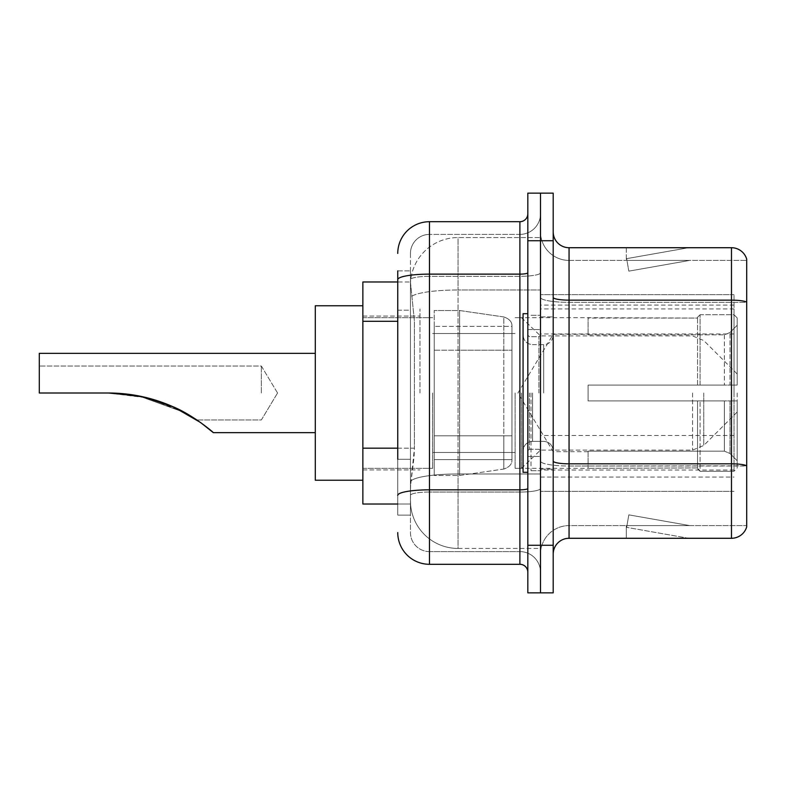 <?xml version="1.0" encoding="UTF-8"?>
<svg xmlns="http://www.w3.org/2000/svg" width="786" height="786" viewBox="0 0 786 786"><rect width="100%" height="100%" fill="white"/><g stroke="black" fill="none" stroke-linecap="round" stroke-linejoin="round"><path stroke-width="0.59" stroke-dasharray="3.93 2.95" d="M734.016 443.756L734.016 294.662L734.016 443.756M540.503 443.756L540.503 294.662L540.503 443.756M540.503 393L540.503 308.937L540.503 393M419.96 393L419.96 308.937L419.96 393M734.016 393L734.016 308.937L734.016 393M397.755 448.177L414.419 448.177L414.114 456.44L410.636 484.991L414.419 448.177L414.419 321.297L414.419 448.177L362.867 448.177L362.867 504.023L410.557 504.023L410.449 500.859A47.582 47.582 0 0 0 458.032 548.441L540.503 548.441L540.503 473.978L540.503 548.441L458.032 548.441L458.032 473.978L458.032 548.441A47.582 47.582 0 0 1 410.449 500.859L410.449 491.171L410.557 504.023L397.755 504.023M410.636 484.991L410.449 491.171L410.636 484.991M362.867 393L362.867 480.236L362.867 393M540.503 237.559L540.503 473.978L540.503 237.559L458.032 237.559L540.503 237.559M410.518 282.626L414.419 321.297L410.518 282.626A47.582 47.582 0 0 1 458.032 237.559A47.582 47.582 0 0 0 410.518 282.626A47.582 47.582 0 0 1 458.032 237.559L458.032 289.985L540.503 289.985L458.032 289.985L458.032 237.559M397.755 310.195L410.449 310.195L410.449 459.279L410.449 270.875L410.449 310.195L397.755 310.195L397.755 459.279L397.755 281.978L410.557 281.978L362.867 281.978L362.867 448.177M734.016 294.662L540.503 294.662L734.016 294.662M734.016 491.338L540.503 491.338L734.016 491.338M397.755 270.875L410.449 270.875L397.755 270.875L397.755 515.125L410.449 515.125L397.755 515.125L397.755 459.279L410.449 459.279L410.449 515.125L410.449 459.279L397.755 459.279M397.755 532.574A31.725 31.725 0 0 0 429.48 564.299L429.48 551.605A19.031 19.031 0 0 1 410.449 532.574L410.449 279.639L410.449 532.574A19.031 19.031 0 0 0 429.48 551.605L519.89 551.605L519.89 500.859L519.89 564.299A7.929 7.929 0 0 1 527.819 572.228L527.819 213.772L527.819 572.228M540.503 500.859L540.503 272.752L540.503 500.859M527.819 393L527.819 472.307L527.819 393M527.819 240.732L527.819 193.15L540.503 193.15L540.503 240.732L540.503 193.15L553.197 193.15L553.197 240.732L540.503 240.732L540.503 545.268L540.503 240.732L527.819 240.732L527.819 545.268L540.503 545.268L540.503 592.85L540.503 545.268L553.197 545.268L553.197 240.732M553.197 545.268L553.197 592.85L527.819 592.85L527.819 545.268M540.503 213.772L540.503 272.752L540.503 213.772A20.623 20.623 0 0 1 519.89 234.395A20.623 20.623 0 0 0 540.503 213.772A20.623 20.623 0 0 1 519.89 234.395L519.89 551.605L429.48 551.605L429.48 492.046L519.89 492.046A20.623 3.576 0 0 0 540.503 488.46A20.623 3.576 0 0 1 519.89 492.046L519.89 234.395L429.48 234.395L519.89 234.395M397.755 495.347A31.725 5.512 180 0 1 429.48 489.835L429.48 221.701A31.725 31.725 0 0 0 397.755 253.426A31.725 31.725 0 0 1 429.48 221.701L519.89 221.701A7.929 7.929 0 0 0 527.819 213.772A7.929 7.929 0 0 1 519.89 221.701L519.89 500.859L519.89 492.046L429.48 492.046L429.48 234.395L429.48 276.328L519.89 276.328A20.623 3.576 0 0 0 540.503 272.752A20.623 3.576 0 0 1 519.89 276.328L429.48 276.328L429.48 500.859L429.48 489.835L519.89 489.835A7.929 1.375 0 0 0 527.819 488.46M429.48 564.299L519.89 564.299M410.449 253.426L410.449 279.639L410.449 253.426A19.031 19.031 0 0 1 429.48 234.395A19.031 19.031 0 0 0 410.449 253.426A19.031 19.031 0 0 1 429.48 234.395M540.503 572.228A20.623 20.623 0 0 0 519.89 551.605A20.623 20.623 0 0 1 540.503 572.228A20.623 20.623 0 0 0 519.89 551.605M553.197 393L553.197 316.866L553.197 393M530.992 393L530.992 470.716L530.992 393M540.503 474.842L540.503 297.383L540.503 474.842M553.197 461.068L553.197 297.383L553.197 461.068A15.858 2.751 0 0 0 569.054 463.828L731.471 463.828A15.858 2.751 180 0 1 746.7 465.813L569.054 466.029L569.054 525.598A28.551 28.551 0 0 0 540.503 554.15A28.551 28.551 0 0 1 569.054 525.598L746.7 525.598L746.7 259.134A15.858 15.858 0 0 0 731.471 247.718L731.471 538.282A15.858 15.858 0 0 0 746.7 526.866L746.7 474.842L746.7 525.598L569.054 525.598L569.054 247.718A15.858 15.858 0 0 1 553.197 231.85L553.197 297.383L553.197 231.85M540.503 231.85L540.503 297.383L540.503 231.85A28.551 28.551 0 0 0 569.054 260.402A28.551 28.551 0 0 1 540.503 231.85A28.551 28.551 0 0 0 569.054 260.402L569.054 466.029A28.551 4.962 0 0 1 540.503 461.068A28.551 4.962 0 0 0 569.054 466.029L569.054 260.402L746.7 260.402L569.054 260.402M687.553 538.096A12.684 12.684 0 0 0 689.754 538.282L626.314 538.282L689.754 538.282A12.684 12.684 0 0 1 687.553 538.096A12.684 12.684 0 0 0 689.754 538.282A12.684 12.684 0 0 1 687.553 538.096A12.684 12.684 0 0 0 689.754 538.282A12.684 12.684 0 0 1 687.553 538.096L626.639 527.357L687.553 538.096M626.314 525.598L626.314 538.282L626.314 525.598L626.943 525.598L626.639 527.357L626.943 525.598L626.314 525.598L626.314 538.282L626.314 525.598L626.943 525.598L626.639 527.357L626.943 525.598L626.314 525.598L626.314 538.282L626.314 525.598L626.943 525.598L626.639 527.357L626.943 525.598L626.314 525.598M731.471 538.282L569.054 538.282L569.054 466.029L746.7 466.029L746.7 302.345L569.054 302.345A28.551 4.962 0 0 1 540.503 297.383A28.551 4.962 0 0 0 569.054 302.345L746.7 302.345M746.7 259.134A15.858 15.858 0 0 0 731.471 247.718L569.054 247.718M689.754 247.718L626.314 247.718L689.754 247.718A12.684 12.684 0 0 0 687.553 247.904A12.684 12.684 0 0 1 689.754 247.718A12.684 12.684 0 0 0 687.553 247.904A12.684 12.684 0 0 1 689.754 247.718A12.684 12.684 0 0 0 687.553 247.904A12.684 12.684 0 0 1 689.754 247.718M553.197 554.15A15.858 15.858 0 0 1 569.054 538.282M746.7 302.119L746.7 260.402L746.7 302.119A15.858 2.751 180 0 0 731.471 300.144L569.054 300.144A15.858 2.751 0 0 1 553.197 297.383M689.754 525.598L626.943 525.598L689.754 525.598L626.943 525.598L689.754 525.598L626.943 525.598L689.754 525.598L628.839 514.859L626.943 525.598L628.839 514.859L626.943 525.598L628.839 514.859L626.943 525.598L628.839 514.859L689.754 525.598M626.943 260.402L626.314 260.402L626.943 260.402L626.314 260.402L626.943 260.402L626.314 260.402L626.943 260.402L626.639 258.643L687.553 247.904L626.639 258.643L626.943 260.402L626.639 258.643L687.553 247.904L626.639 258.643L626.943 260.402L626.639 258.643L687.553 247.904L626.639 258.643L626.943 260.402L689.754 260.402L626.943 260.402L689.754 260.402L626.943 260.402L689.754 260.402L626.943 260.402L628.839 271.141L626.943 260.402M626.314 247.718L626.314 260.402L626.314 247.718M689.754 260.402L628.839 271.141L689.754 260.402M527.819 472.307L523.063 472.307L523.063 313.693L523.063 450.859L523.063 313.693L527.819 313.693M261.355 393L261.355 366.04L261.355 393M362.867 480.236L315.284 480.236L315.284 305.764L315.284 480.236L315.284 353.346L39.3 353.346L39.3 393L108.419 393C130.781 393.049 152.189 397.578 172.655 406.588C191.961 414.36 212.878 431.858 213.33 432.654C212.79 431.76 191.725 414.232 172.547 406.539C152.111 397.559 130.741 393.049 108.419 393L39.3 393L39.3 366.04L39.3 393L108.419 393L39.3 393L39.3 353.346L39.3 393L108.419 393C130.781 393.049 152.189 397.578 172.655 406.588C191.961 414.36 212.878 431.858 213.33 432.654C212.79 431.76 191.725 414.232 172.547 406.539C152.111 397.559 130.741 393.049 108.419 393L39.3 393L39.3 366.04L39.3 393L108.419 393L147.945 398.001L184.317 412.336L138.523 395.879M588.095 385.071L588.095 393L588.095 385.071L724.378 385.071L588.095 385.071L697.536 385.071L697.536 317.279L697.536 385.071L700.071 385.071L700.071 314.734L700.071 385.071L588.095 385.071L588.095 400.929L697.536 400.929L697.536 467.925L697.536 400.929L588.095 400.929L588.095 385.071M588.095 334.856L724.378 334.856L588.095 334.856L588.095 317.662L697.536 318.075L697.536 317.279L697.536 318.075L588.095 318.075L588.095 334.856M515.125 393L515.125 468.338L515.125 393M697.536 467.925L588.095 468.338L697.536 467.925L700.071 471.266L734.016 471.266L737.18 468.083L737.18 400.929L737.18 468.083L734.016 471.266L734.016 400.929L734.016 471.266L700.071 471.266L700.071 400.929L700.071 471.266L697.536 468.721L697.536 400.929L697.536 467.925M432.654 393L432.654 468.338L432.654 393M700.071 400.929L734.016 400.929L700.071 400.929M700.071 314.734L697.536 317.279L700.071 314.734L734.016 314.734L734.016 385.071L734.016 314.734L700.071 314.734M700.071 385.071L734.016 385.071L700.071 385.071M737.18 400.929L734.016 400.929L737.18 400.929L737.18 468.083L737.18 460.743L729.988 453.493L724.378 451.144L729.988 453.493L737.18 460.743L737.18 400.929L729.988 400.929L737.18 400.929M734.016 385.071L737.18 385.071L737.18 317.917L737.18 385.071L734.016 385.071M737.18 317.917L734.016 314.734L737.18 317.917L737.18 385.071L737.18 317.917M729.988 332.507L737.18 325.257L729.988 332.507L724.378 334.856L729.988 332.507L729.988 385.071L737.18 385.071L724.378 385.071L729.988 385.071L729.988 332.507M724.378 400.929L588.095 400.929L588.095 393L588.095 400.929L724.378 400.929L724.378 451.144L588.095 451.144L724.378 451.144L724.378 400.929M588.095 451.144L588.095 467.925L588.095 451.144M184.72 412.552L138.876 395.947L184.72 412.552M511.961 435.817L511.961 326.387L511.961 350.183L434.236 350.173L434.236 475.481L434.236 435.827L511.961 435.827L511.961 326.387L511.961 350.183L434.236 350.173L434.236 326.387L434.236 459.614L434.236 435.827L511.961 435.827L511.961 459.633L434.236 459.614L434.236 435.827L511.961 435.827L511.961 459.633L434.236 459.614L434.236 310.519L434.236 475.481L434.236 435.827L459.614 435.827L459.614 475.481L459.614 310.519L459.614 350.173L434.236 350.173L511.961 350.173L459.614 350.173L459.614 310.519L459.614 475.481L459.614 435.827L511.961 435.827M737.18 393L737.18 412.031L737.18 393M521.472 393L521.472 468.338L521.472 393M315.284 353.346L315.284 305.764L362.867 305.764M511.961 350.183L511.961 326.367L434.236 326.387L511.961 326.367L511.961 459.633C512.207 463.976 509.495 467.11 503.806 469.046L503.806 435.827L503.806 469.046L459.614 475.481L434.236 475.481L459.614 475.481L503.806 469.046C509.495 467.11 512.207 463.976 511.961 459.633L511.961 326.367C512.207 322.024 509.495 318.89 503.806 316.955L503.806 469.046L503.806 316.955L459.614 310.519L434.236 310.519L459.614 310.519L503.806 316.955C509.495 318.89 512.207 322.024 511.961 326.367L511.961 350.173M734.016 435.493L540.503 435.493M458.032 473.978A47.582 8.263 180 0 0 411.019 480.963A47.582 8.263 180 0 1 458.032 473.978L540.503 473.978L458.032 473.978L458.032 289.985L458.032 473.978M411.687 296.381A47.582 8.263 180 0 1 458.032 289.985A47.582 8.263 180 0 0 411.687 296.381M410.449 500.859A47.582 47.582 0 0 0 458.032 548.441M397.755 321.297L362.867 321.297M734.016 333.981L540.503 333.981M734.016 305.096L540.503 305.096M734.016 470.048L540.503 470.048M397.755 279.639A31.725 5.512 180 0 1 429.48 274.127L519.89 274.127A7.929 1.375 -0 0 0 527.819 272.752M429.48 276.328A19.031 3.301 180 0 0 410.449 279.639A19.031 3.301 180 0 1 429.48 276.328M429.48 492.046A19.031 3.301 180 0 0 410.449 495.347A19.031 3.301 180 0 1 429.48 492.046M429.48 551.605A19.031 19.031 0 0 1 410.449 532.574M540.503 554.15A28.551 28.551 0 0 1 569.054 525.598M538.921 393L538.921 336.722L538.921 393M529.4 393L529.4 449.278L529.4 393M532.574 393L532.574 441.349L532.574 393M543.676 393L543.676 344.651L543.676 393M724.378 334.856L724.378 385.071L724.378 334.856M729.988 400.929L729.988 453.493L729.988 400.929M503.806 350.173L503.806 316.955L503.806 350.173M703.765 393L703.765 445.456L703.765 393M692.545 393L692.545 450.103L692.545 393M734.016 308.937L540.503 308.937M362.867 316.07L419.96 316.07L362.867 316.07M362.867 469.93L419.96 469.93L362.867 469.93M540.503 477.063L734.016 477.063M527.819 329.56L540.503 329.56L527.819 329.56M527.819 456.44L540.503 456.44L527.819 456.44M540.503 316.866L553.197 316.866L540.503 316.866M530.992 470.716L540.503 470.716L530.992 470.716M530.992 315.284L540.503 315.284L530.992 315.284M540.503 469.134L553.197 469.134L540.503 469.134M538.921 336.722L540.503 335.141L538.921 336.722L529.4 336.722L527.819 335.141L529.4 336.722L538.921 336.722M529.4 449.278L538.921 449.278L540.503 450.859L538.921 449.278L529.4 449.278L527.819 450.859L529.4 449.278M532.574 441.349C526.846 441.86 523.673 445.023 523.063 450.859C523.673 445.023 526.846 441.86 532.574 441.349L543.676 441.349C549.404 441.86 552.578 445.023 553.197 450.859C552.578 445.023 549.404 441.86 543.676 441.349L532.574 441.349M532.574 344.651L543.676 344.651C549.404 344.14 552.578 340.977 553.197 335.141C552.578 340.977 549.404 344.14 543.676 344.651L532.574 344.651C526.846 344.14 523.673 340.977 523.063 335.141C523.673 340.977 526.846 344.14 532.574 344.651M277.556 393L261.355 366.04L39.3 366.04L261.355 366.04L277.556 393L261.355 419.96L196.883 419.96L261.355 419.96L277.556 393M213.33 432.654L315.284 432.654M588.095 451.685L553.197 451.685L517.935 393L553.197 334.315L588.095 334.315M737.18 412.031L703.765 445.456L692.545 450.103L540.503 450.103L521.472 468.338L515.125 468.338L588.095 468.338M432.654 452.481L515.125 452.481L432.654 452.481M362.867 468.338L432.654 468.338L362.867 468.338M362.867 317.662L432.654 317.662L362.867 317.662M432.654 333.519L515.125 333.519L432.654 333.519M737.18 373.969L703.765 340.544L692.545 335.897L540.503 335.897L521.472 317.662L515.125 317.662L588.095 317.662"/><path stroke-width="1.18" d="M397.755 310.195L397.755 270.875L397.755 281.978L362.867 281.978L362.867 504.023L397.755 504.023M397.755 459.279L397.755 270.875M527.819 545.268L527.819 592.85L540.503 592.85L540.503 545.268L540.503 592.85L553.197 592.85L553.197 545.268L540.503 545.268L540.503 240.732L540.503 545.268L527.819 545.268L527.819 240.732L540.503 240.732L540.503 193.15L540.503 240.732L553.197 240.732L553.197 545.268M553.197 240.732L553.197 193.15L527.819 193.15L527.819 240.732M397.755 253.426A31.725 31.725 0 0 1 429.48 221.701L429.48 564.299L519.89 564.299L519.89 221.701A7.929 7.929 0 0 0 527.819 213.772M429.48 221.701L519.89 221.701M527.819 572.228A7.929 7.929 0 0 0 519.89 564.299M429.48 564.299A31.725 31.725 0 0 1 397.755 532.574M553.197 554.15A15.858 15.858 0 0 1 569.054 538.282L731.471 538.282L731.471 247.718L569.054 247.718A15.858 15.858 0 0 1 553.197 231.85A15.858 15.858 0 0 0 569.054 247.718L569.054 538.282M746.7 259.134A15.858 15.858 0 0 0 731.471 247.718A15.858 15.858 0 0 1 746.7 259.134L746.7 526.866A15.858 15.858 0 0 1 731.471 538.282M746.7 302.345L746.7 465.813A15.858 2.751 180 0 0 731.471 463.828L569.054 463.828A15.858 2.751 -0 0 1 553.197 461.068M111.887 393.039L143.72 396.979L174.178 407.276L200.518 422.475L213.33 432.654L315.284 432.654M196.883 419.96L184.317 412.336L195.822 419.252M315.284 353.346L39.3 353.346L39.3 393L108.419 393C130.781 393.049 152.189 397.578 172.655 406.588C191.961 414.36 212.878 431.858 213.33 432.654C212.79 431.76 191.725 414.232 172.547 406.539C152.111 397.559 130.741 393.049 108.419 393L138.876 395.947L112.988 393.069M362.867 305.764L315.284 305.764L315.284 480.236L362.867 480.236M108.419 393L138.523 395.879M527.819 313.693L523.063 313.693L523.063 472.307L527.819 472.307M397.755 321.297L362.867 321.297M397.755 448.177L362.867 448.177M527.819 488.46A7.929 1.375 0 0 1 519.89 489.835L429.48 489.835A31.725 5.512 180 0 0 397.755 495.347M397.755 279.639A31.725 5.512 180 0 1 429.48 274.127L519.89 274.127A7.929 1.375 0 0 0 527.819 272.752M746.7 302.119A15.858 2.751 180 0 0 731.471 300.144L569.054 300.144A15.858 2.751 -0 0 1 553.197 297.383"/></g></svg>
